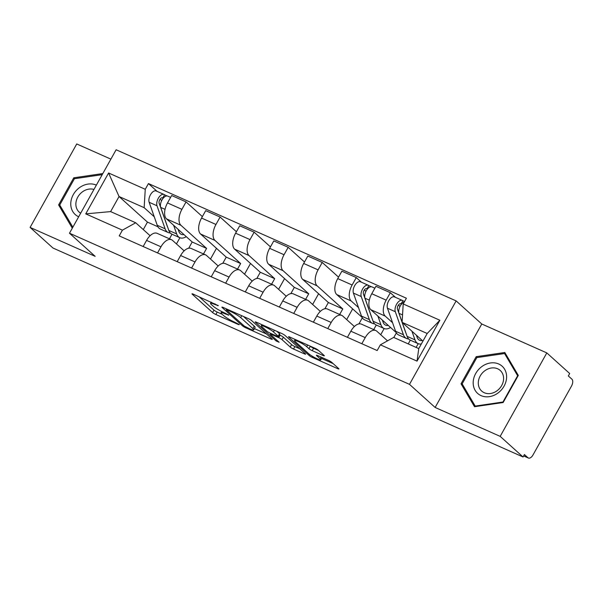 <?xml version="1.0" encoding="UTF-8"?>
<svg xmlns="http://www.w3.org/2000/svg" width="602" height="602" viewBox="0 0 602 602"><rect width="100%" height="100%" fill="white"/><g stroke="black" fill="none" stroke-linecap="round" stroke-linejoin="round"><path stroke-width="0.9" d="M218.338 305.665L193.295 294.175A2.762 0.399 -150.8 0 0 192.008 293.836A2.762 0.399 -150.8 0 0 192.279 294.235L212.596 312.543A2.762 0.399 -150.8 0 0 215.87 314.507L238.625 324.628L239.34 324.583L234.103 321.897A8.849 1.279 -150.8 0 1 223.635 315.591L221.942 314.071A8.849 1.279 -150.8 0 1 221.077 312.799A8.849 1.279 -150.8 0 1 225.186 313.86L228.835 315.124L223.605 312.438A8.849 1.279 -150.8 0 1 213.138 306.132L211.445 304.612A8.849 1.279 -150.8 0 1 210.572 303.34A8.849 1.279 -150.8 0 1 214.688 304.401L218.338 305.665M323.026 355.473A2.762 0.399 -150.8 0 0 324.312 355.805A2.762 0.399 -150.8 0 0 324.042 355.406L318.338 350.274A2.762 0.399 -150.8 0 0 315.072 348.302L289.795 337.067A2.762 0.399 -150.8 0 0 288.508 336.736A2.762 0.399 -150.8 0 0 288.779 337.135L309.097 355.436A2.762 0.399 -150.8 0 0 312.37 357.407L337.647 368.642A2.762 0.399 -150.8 0 0 338.934 368.973A2.762 0.399 -150.8 0 0 338.655 368.575L331.77 362.374A2.762 0.399 -150.8 0 0 328.504 360.402L317.683 355.594A2.762 0.399 -150.8 0 0 316.396 355.263A2.762 0.399 -150.8 0 0 316.675 355.662L320.083 358.739A7.397 1.069 -150.8 0 1 320.813 359.8A7.397 1.069 -150.8 0 1 315.659 358.092A7.397 1.069 -150.8 0 1 308.623 353.645L295.251 341.59A7.397 1.069 -150.8 0 1 294.521 340.529A7.397 1.069 -150.8 0 1 299.676 342.237A7.397 1.069 -150.8 0 1 306.711 346.684L308.939 348.693A2.762 0.399 -150.8 0 0 312.212 350.665L323.026 355.473L323.394 354.819M409.495 384.354L435.133 407.456L500.172 436.367L523.055 456.978L52.984 248.032L30.1 227.413L95.131 256.324L69.486 233.215L409.495 384.354L456.135 300.902L116.126 149.763L69.486 233.215M251.719 320.663A2.762 0.399 -150.8 0 0 248.453 318.691L223.176 307.456A2.762 0.399 -150.8 0 0 221.89 307.125A2.762 0.399 -150.8 0 0 222.161 307.517L242.478 325.825A2.762 0.399 -150.8 0 0 245.751 327.797L271.028 339.031A2.762 0.399 -150.8 0 0 272.315 339.362A2.762 0.399 -150.8 0 0 272.036 338.964L251.719 320.663M256.482 322.258L281.759 333.5A2.762 0.399 -150.8 0 1 285.032 335.464L305.349 353.773A2.762 0.399 -150.8 0 1 305.62 354.164A2.762 0.399 -150.8 0 1 304.334 353.833L293.52 349.025A2.762 0.399 -150.8 0 1 290.247 347.061L282.007 339.633A2.762 0.399 -150.8 0 0 278.734 337.662L271.562 334.479A2.762 0.399 -150.8 0 0 270.275 334.14A2.762 0.399 -150.8 0 0 270.546 334.539L279.125 342.267L276.13 340.935L255.474 322.326A2.762 0.399 -150.8 0 1 255.195 321.927A2.762 0.399 -150.8 0 1 256.482 322.258M500.172 436.367L546.812 352.907L569.695 373.526L568.333 375.957L571.9 379.17A5.636 2.987 114 0 1 571.479 386.108L532.996 454.962A5.636 2.987 114 0 1 528.413 458.039L523.642 455.925M110.888 159.139L76.74 143.961L30.1 227.413M546.812 352.907L481.781 324.004L456.135 300.902M523.055 456.978L524.417 454.548L527.977 457.761A5.636 2.987 114 0 0 528.413 458.039M157.558 252.923L160.975 246.805A12.958 6.87 -66 0 1 171.525 239.731L157.122 233.328A12.958 6.87 114 0 0 146.572 240.401L143.156 246.519M203.499 253.946L206.591 248.4L180.946 225.298A12.958 6.87 -66 0 1 181.917 209.338L167.514 202.934A12.958 6.87 114 0 0 166.543 218.895L192.189 241.996L188.712 248.22M167.514 202.934L171.66 195.515L186.063 201.918L202.37 216.607M171.525 239.731A12.958 6.87 -66 0 1 172.518 240.379L184.152 250.861M216.479 248.34L210.497 259.056M181.917 209.338L186.063 201.918M191.602 268.056L195.018 261.938A12.958 6.87 -66 0 1 205.568 254.864L191.165 248.46A12.958 6.87 114 0 0 180.615 255.534L177.199 261.652M236.413 231.74L220.106 217.051L205.703 210.647L201.557 218.067A12.958 6.87 114 0 0 200.594 234.027L226.239 257.129L222.755 263.352M205.568 254.864A12.958 6.87 -66 0 1 206.561 255.511L218.195 265.994M250.522 263.473L244.54 274.188M237.542 269.079L240.642 263.533L214.997 240.431A12.958 6.87 -66 0 1 215.96 224.471L220.106 217.051M225.645 283.188L229.061 277.07A12.958 6.87 -66 0 1 239.619 269.997L225.216 263.593A12.958 6.87 114 0 0 214.658 270.674L211.242 276.785M270.456 246.873L254.149 232.184L239.746 225.78L235.6 233.2A12.958 6.87 114 0 0 234.637 249.16L260.282 272.262L256.798 278.485M239.619 269.997A12.958 6.87 -66 0 1 240.604 270.644L252.238 281.126M284.573 278.606L278.583 289.321M271.585 284.212L274.685 278.666L249.04 255.564A12.958 6.87 -66 0 1 250.003 239.604L254.149 232.184M259.688 298.321L263.104 292.203A12.958 6.87 -66 0 1 273.662 285.13L259.259 278.726A12.958 6.87 114 0 0 248.701 285.807L245.285 291.917M304.507 262.005L288.192 247.317L273.79 240.913L269.643 248.333A12.958 6.87 114 0 0 268.68 264.293L294.325 287.395L290.841 293.618M273.662 285.13A12.958 6.87 -66 0 1 274.655 285.777L286.281 296.259M318.616 293.738L312.626 304.454M305.628 299.344L308.728 293.799L283.083 270.697A12.958 6.87 -66 0 1 284.046 254.736L288.192 247.317M293.731 313.454L297.147 307.336A12.958 6.87 -66 0 1 307.705 300.263L293.302 293.859A12.958 6.87 114 0 0 282.744 300.94L279.328 307.058M338.55 277.138L322.236 262.449L307.833 256.046L303.686 263.465A12.958 6.87 114 0 0 302.723 279.426L328.368 302.528L324.892 308.751M307.705 300.263A12.958 6.87 -66 0 1 308.698 300.91L320.324 311.392M352.659 308.871L346.669 319.587M339.671 314.477L342.771 308.931L317.126 285.83A12.958 6.87 -66 0 1 318.089 269.869L322.236 262.449M327.774 328.587L331.198 322.469A12.958 6.87 -66 0 1 341.748 315.395L327.345 308.992A12.958 6.87 114 0 0 316.795 316.073L313.371 322.19M362.329 317.803L358.935 323.884M361.418 282.21L356.279 277.582L341.876 271.178L337.73 278.598A12.958 6.87 114 0 0 336.766 294.559L362.058 317.344M341.748 315.395A12.958 6.87 -66 0 1 342.741 316.042L354.375 326.525M384.166 328.541L380.712 334.72M358.514 307.577L351.169 300.962A12.958 6.87 -66 0 1 352.132 285.002L356.279 277.582M373.714 329.61L376.273 325.027M361.817 343.719L365.241 337.602A12.958 6.87 -66 0 1 375.791 330.528L361.388 324.124A12.958 6.87 114 0 0 350.838 331.205L347.414 337.323M396.372 332.936L393.828 337.496M395.461 297.343L390.329 292.715L375.926 286.311L371.773 293.731A12.958 6.87 114 0 0 370.809 309.691L396.101 332.477M375.791 330.528A12.958 6.87 -66 0 1 376.784 331.175L387.515 340.845M418.217 343.674L416.125 347.407M392.557 322.71L385.212 316.095A12.958 6.87 -66 0 1 386.175 300.135L390.329 292.715M408.231 343.9L410.316 340.16M342.771 308.931L328.368 302.528M308.728 293.799L294.325 287.395M274.685 278.666L260.282 272.262M240.642 263.533L226.239 257.129M206.591 248.4L192.189 241.996M154.247 216.773L144.149 207.675L119.053 196.523L110.617 211.603L135.713 222.763L150.109 235.728M157.912 226.758L147.452 222.108L119.053 196.523L108.593 172.992L145.255 189.291L144.149 207.675M169.455 238.813L172.006 234.231M147.452 222.108L143.284 229.58M135.713 222.763L122.417 230.167L85.747 213.868L108.593 172.992M403.205 303.95L439.866 320.249L417.028 361.125L380.366 344.826L393.663 337.421L418.759 348.581L427.194 333.493L402.098 322.341L403.205 303.95L406.403 298.231L148.453 183.572L145.255 189.291M122.417 230.167L119.219 235.886L377.168 350.545L380.366 344.826M102.603 173.963L102.4 173.609L73.76 177.808L58.612 204.913L72.097 227.834L72.533 227.767M435.133 407.456L481.781 324.004M518.299 375.407L504.815 352.494L476.182 356.685L461.027 383.798L474.511 406.711L503.144 402.52L518.299 375.407M402.098 322.341L422.935 341.108M179.908 237.737L176.454 243.923M157.152 191.413L148.453 183.572M85.747 213.868L110.617 211.603M418.759 348.581L417.028 361.125M427.194 333.493L439.866 320.249M60.9 206.975L58.612 204.913M74.731 178.681L73.76 177.808M463.314 385.859L461.027 383.798M477.153 357.558L476.182 356.685M199.164 296.786L213.958 310.105A2.762 0.399 -150.8 0 0 217.224 312.077L222.168 314.274M254.435 328.617L266.513 333.982M227.112 309.925L226.405 309.97L244.239 326.036L249.634 328.797A8.849 1.279 -150.8 0 0 253.743 329.858A8.849 1.279 -150.8 0 0 252.878 328.587L240.68 317.608A8.849 1.279 -150.8 0 0 230.22 311.309L227.112 309.925L227.436 309.345M253.743 329.858L255.105 327.428A8.849 1.279 -150.8 0 0 254.232 326.156L252.878 328.587M243.509 316.494L254.232 326.156M299.819 348.791L294.875 346.594L293.52 349.025M279.373 334.908L280.096 335.231A2.762 0.399 -150.8 0 1 283.369 337.203L291.609 344.622A2.762 0.399 -150.8 0 0 294.875 346.594M273.458 331.928A7.397 1.069 -150.8 0 0 266.423 327.48A7.397 1.069 -150.8 0 0 261.268 325.772A7.397 1.069 -150.8 0 0 261.998 326.833L266.709 331.085A2.762 0.399 -150.8 0 0 269.982 333.049L277.153 336.24A2.762 0.399 -150.8 0 0 278.44 336.571A2.762 0.399 -150.8 0 0 278.169 336.179L273.458 331.928L274.407 330.227M278.44 336.571L279.802 334.14A2.762 0.399 -150.8 0 0 279.531 333.741L278.169 336.179M276.815 331.296L279.531 333.741M310.128 346.105L310.301 346.263A2.762 0.399 -150.8 0 0 313.567 348.234L318.511 350.432M321.566 358.453L333.132 363.6M178.094 229.294L178.832 231.401A13.236 7.021 114 0 0 181.285 234.351A13.236 7.021 114 0 0 183.949 234.569M186.281 236.669A16.901 8.962 -66 0 1 179.802 237.692L171.946 234.201A16.901 8.962 -66 0 1 168.816 230.446L160.711 207.419A7.043 3.732 -66 0 1 162.299 199.45A7.043 3.732 -66 0 1 167.732 196.117L170.607 197.388M179.802 237.692A16.901 8.962 -66 0 1 176.672 233.937L173.617 225.261M167.657 227.165A13.236 7.021 -66 0 1 167.266 226.262L159.161 203.235A3.379 1.791 -66 0 1 159.929 199.412A3.379 1.791 -66 0 1 162.532 197.81A3.379 1.791 -66 0 1 162.796 197.983L163.217 198.171M161.682 200.564L160.102 199.142M170.268 232.974A16.901 8.962 -66 0 1 168.236 232.553A16.901 8.962 -66 0 1 165.106 228.798L157.002 205.764A7.043 3.732 -66 0 1 158.589 197.802A7.043 3.732 -66 0 1 164.022 194.461A7.043 3.732 -66 0 1 164.564 194.815L167.108 195.951M168.236 232.553L160.38 229.061A16.901 8.962 -66 0 1 157.25 225.298L149.145 202.272A7.043 3.732 -66 0 1 150.733 194.311A7.043 3.732 -66 0 1 156.166 190.969L164.022 194.461M162.239 197.734L162.796 197.983L164.564 194.815M96.358 185.138A18.308 15.298 -48 0 0 79.637 187.546A18.308 15.298 -48 0 0 70.773 203.378A18.308 15.298 -48 0 0 78.681 216.765M93.957 189.434A13.861 11.581 -48 0 0 75.875 203.724A13.861 11.581 -48 0 0 79.246 212.175A13.861 11.581 -48 0 0 80.66 213.228M102.159 174.663L74.415 178.726L59.733 204.996L72.857 227.187M473.187 382.255A18.308 15.298 -48 0 0 489.336 396.658A18.308 15.298 -48 0 0 506.598 377.364A18.308 15.298 -48 0 0 490.457 362.961A18.308 15.298 -48 0 0 473.187 382.255M478.297 382.609A13.861 11.581 -48 0 0 481.668 391.052A13.861 11.581 -48 0 0 495.363 391.842A13.861 11.581 -48 0 0 503.588 378.899A13.861 11.581 -48 0 0 500.217 370.456A13.861 11.581 -48 0 0 486.521 369.666A13.861 11.581 -48 0 0 478.297 382.609M504.574 353.54L517.637 375.746L502.956 402.016L475.211 406.079L462.148 383.873L476.829 357.603L504.574 353.54L506.402 355.188M475.723 406.538L475.211 406.079M382.36 320.091L383.098 322.205A13.236 7.021 114 0 0 385.551 325.148A13.236 7.021 114 0 0 388.207 325.366M390.547 327.473A16.901 8.962 -66 0 1 384.061 328.496L376.205 324.997A16.901 8.962 -66 0 1 373.074 321.242L364.97 298.216A7.043 3.732 -66 0 1 366.558 290.247A7.043 3.732 -66 0 1 371.998 286.913L374.873 288.192M384.061 328.496A16.901 8.962 -66 0 1 380.931 324.734L377.883 316.058M371.923 317.961A13.236 7.021 -66 0 1 371.532 317.058L363.427 294.032A3.379 1.791 -66 0 1 364.187 290.209A3.379 1.791 -66 0 1 366.799 288.606A3.379 1.791 -66 0 1 367.062 288.779L367.483 288.968M365.948 291.36L364.368 289.938M374.534 323.778A16.901 8.962 -66 0 1 372.495 323.349A16.901 8.962 -66 0 1 369.365 319.594L361.26 296.568A7.043 3.732 -66 0 1 362.848 288.599A7.043 3.732 -66 0 1 368.289 285.265A7.043 3.732 -66 0 1 368.83 285.611L371.374 286.748M372.495 323.349L364.639 319.858A16.901 8.962 -66 0 1 361.509 316.103L353.404 293.076A7.043 3.732 -66 0 1 354.992 285.107A7.043 3.732 -66 0 1 360.432 281.766L368.289 285.265M366.505 288.531L367.062 288.779L368.83 285.611M416.403 335.224L417.141 337.338A13.236 7.021 114 0 0 419.594 340.28A13.236 7.021 114 0 0 422.25 340.499M421.355 343.93A16.901 8.962 -66 0 1 418.112 343.629L410.255 340.138A16.901 8.962 -66 0 1 407.125 336.375L402.219 322.454M418.112 343.629A16.901 8.962 -66 0 1 414.981 339.867L411.926 331.198M402.106 322.13L399.013 313.349A7.043 3.732 -66 0 1 399.863 306.757A7.043 3.732 -66 0 1 404.288 302.023M402.098 322.303L397.471 309.165A3.379 1.791 -66 0 1 398.238 305.342A3.379 1.791 -66 0 1 400.842 303.739A3.379 1.791 -66 0 1 401.105 303.912L401.526 304.1M399.991 306.493L398.411 305.071M402.113 322.356L405.575 332.191A13.236 7.021 -66 0 0 405.966 333.094M408.577 338.911A16.901 8.962 -66 0 1 406.538 338.482A16.901 8.962 -66 0 1 403.415 334.727L395.303 311.701A7.043 3.732 -66 0 1 396.891 303.732A7.043 3.732 -66 0 1 402.332 300.398A7.043 3.732 -66 0 1 402.873 300.744L404.574 301.504M406.538 338.482L398.682 334.99A16.901 8.962 -66 0 1 395.559 331.235L387.447 308.209A7.043 3.732 -66 0 1 389.035 300.24A7.043 3.732 -66 0 1 394.476 296.906L402.332 300.398M400.548 303.664L401.105 303.912L402.873 300.744M352.132 285.002L337.73 278.598M318.089 269.869L303.686 263.465M284.046 254.736L269.643 248.333M250.003 239.604L235.6 233.2M215.96 224.471L201.557 218.067M386.175 300.135L371.773 293.731M385.212 316.095L370.809 309.691M351.169 300.962L336.766 294.559M331.198 322.469L316.795 316.073M317.126 285.83L302.723 279.426M297.147 307.336L282.744 300.94M283.083 270.697L268.68 264.293M263.104 292.203L248.701 285.807M249.04 255.564L234.637 249.16M229.061 277.07L214.658 270.674M214.997 240.431L200.594 234.027M195.018 261.938L180.615 255.534M180.946 225.298L166.543 218.895M160.975 246.805L146.572 240.401M365.241 337.602L350.838 331.205M523.687 455.849L527.977 457.761M215.012 303.822L214.688 304.401M228.361 314.756L228.128 315.17M225.509 313.281L225.186 313.86M238.859 324.215L238.625 324.628M217.224 312.077L215.87 314.507M213.958 310.105L212.596 312.543M217.864 305.304L217.631 305.711M271.389 338.377L271.028 339.031M246.083 327.202L245.751 327.797M242.99 324.914L242.478 325.825M241.741 315.711L240.68 317.608M230.536 310.73L230.22 311.309M304.702 353.186L304.334 353.833M291.609 344.622L290.247 347.061M283.369 337.203L282.007 339.633M280.096 335.231L278.734 337.662M271.886 333.899L271.562 334.479M276.634 340.025L276.13 340.935M255.677 321.95L255.474 322.326M313.567 348.234L312.212 350.665M310.301 346.263L308.939 348.693M307.652 345.006L306.711 346.684M321.017 357.076L320.083 358.739M316.878 355.285L316.675 355.662M338.008 367.988L337.647 368.642M312.844 356.557L312.37 357.407M309.639 354.465L309.097 355.436M288.99 336.759L288.779 337.135M168.816 230.446L176.672 233.937M160.711 207.419L165.053 209.345M157.25 225.298L165.106 228.798M149.145 202.272L157.002 205.764M373.074 321.242L380.931 324.734M364.97 298.216L369.319 300.142M361.509 316.103L369.365 319.594M353.404 293.076L361.26 296.568M407.125 336.375L414.981 339.867M399.013 313.349L402.542 314.914M395.559 331.235L403.415 334.727M387.447 308.209L395.303 311.701M211.242 302.151L210.572 303.34M221.762 311.565L221.077 312.799M226.608 308.984L226.209 309.691M270.704 333.373L270.275 334.14M261.893 324.666L261.268 325.772M295.13 339.438L294.521 340.529M322.07 357.543L320.813 359.8"/></g></svg>
